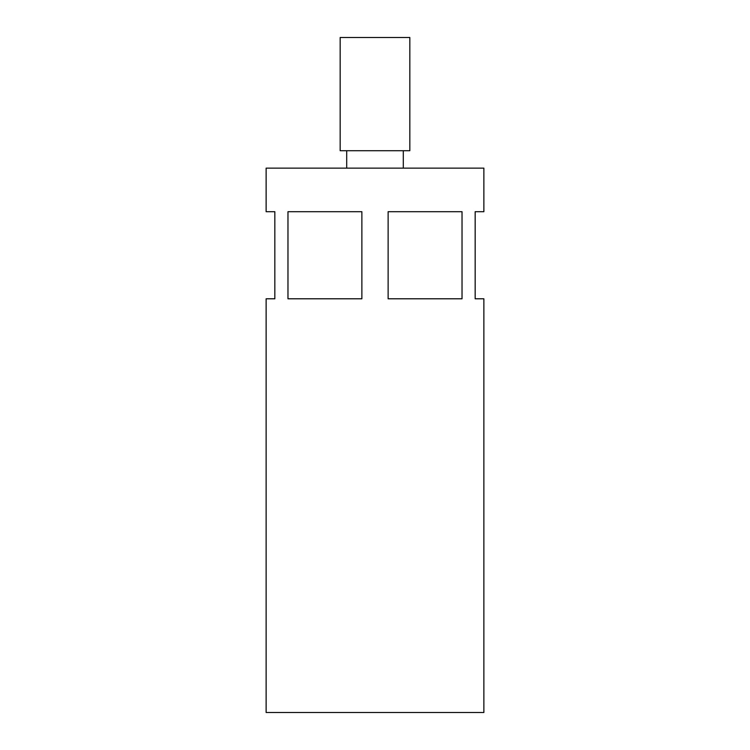 <?xml version="1.0" encoding="UTF-8"?>
<svg xmlns="http://www.w3.org/2000/svg" width="750" height="750" viewBox="0 0 750 750"><rect width="100%" height="100%" fill="white"/><g stroke="black" fill="none" stroke-linecap="round" stroke-linejoin="round"><path stroke-width="1.12" d="M409.838 37.5L340.162 37.5L340.162 150.722L409.838 150.722L409.838 37.5M346.697 150.722L346.697 168.141M403.303 150.722L403.303 168.141M287.972 211.697L287.972 298.791L361.875 298.791L361.875 211.697L287.972 211.697M462.028 211.697L388.125 211.697L388.125 298.791L462.028 298.791L462.028 211.697M483.872 168.141L266.128 168.141L266.128 211.697L274.838 211.697L274.838 298.791L266.128 298.791L266.128 712.5L483.872 712.5L483.872 298.791L475.162 298.791L475.162 211.697L483.872 211.697L483.872 168.141"/></g></svg>
